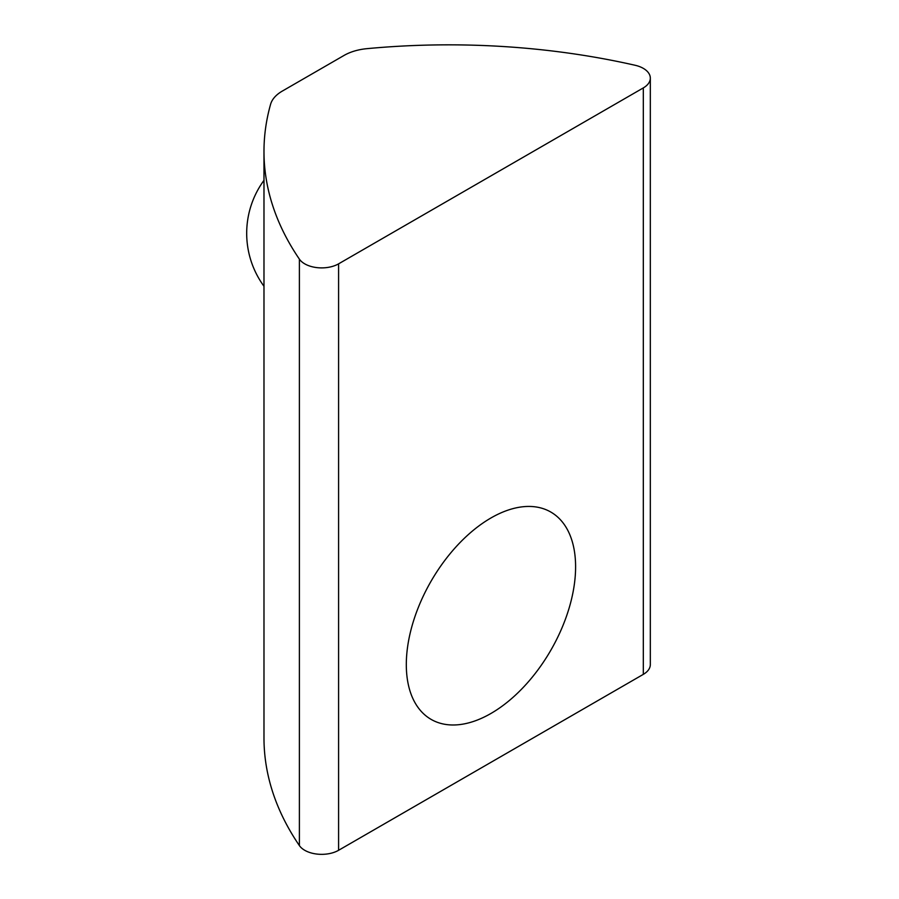 <?xml version="1.0" encoding="UTF-8"?>
<svg xmlns="http://www.w3.org/2000/svg" width="899" height="899" viewBox="0 0 899 899"><rect width="100%" height="100%" fill="white"/><g stroke="black" fill="none" stroke-linecap="round" stroke-linejoin="round"><path stroke-width="1.35" d="M338.586 263.845A23.936 13.822 0 0 1 299.389 259.137A508.755 293.726 0 0 1 263.98 151.482A508.755 293.726 0 0 1 270.588 104.295A41.893 24.194 180 0 1 282.32 91.08L344.07 55.423A41.893 24.194 180 0 1 366.972 48.658A508.755 293.726 0 0 1 635.166 65.279A23.936 13.822 180 0 1 643.313 68.369A23.936 13.822 180 0 1 650.325 78.146A23.936 13.822 180 0 1 643.313 87.911L643.313 674.362L338.586 850.297L338.586 263.845L643.313 87.911M490.955 713.458A119.702 69.111 120 0 0 569.157 607.971A119.702 69.111 120 0 0 550.806 512.048A119.702 69.111 120 0 0 490.955 517.97A119.702 69.111 120 0 0 412.753 623.457A119.702 69.111 120 0 0 431.104 719.38A119.702 69.111 120 0 0 490.955 713.458M643.313 674.362A23.936 13.822 0 0 0 650.325 664.586L650.325 78.146M263.98 151.482L263.98 737.933A508.755 293.726 0 0 0 299.389 845.588A23.936 13.822 0 0 0 338.586 850.297M299.389 259.137L299.389 845.588M263.98 180.339A89.776 89.776 0 0 0 263.98 286.275"/></g></svg>
